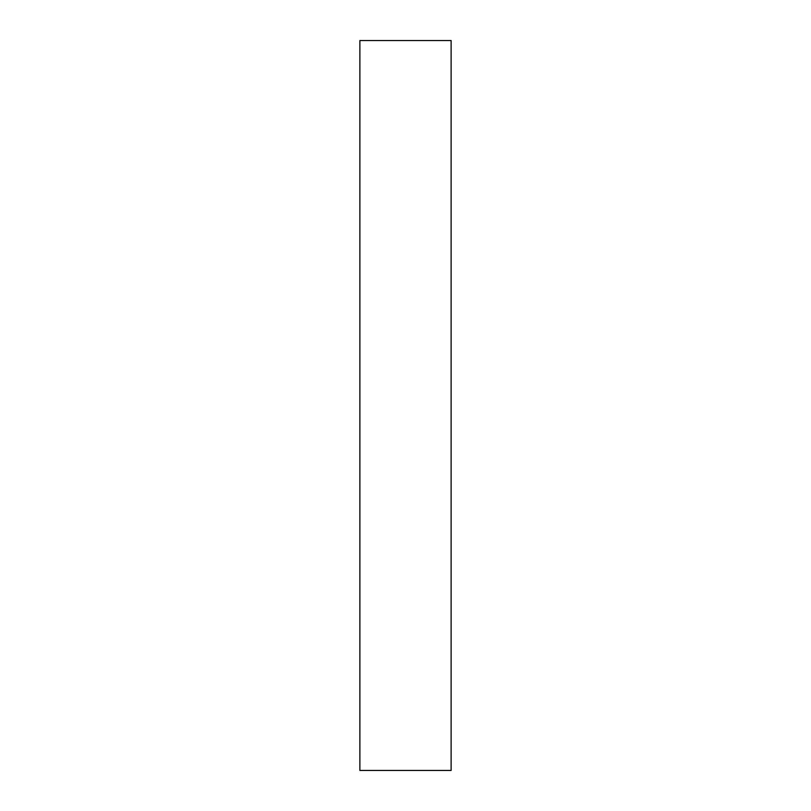 <?xml version="1.0" encoding="UTF-8"?>
<svg xmlns="http://www.w3.org/2000/svg" width="811" height="811" viewBox="0 0 811 811"><rect width="100%" height="100%" fill="white"/><g stroke="black" fill="none" stroke-linecap="round" stroke-linejoin="round"><path stroke-width="1.22" d="M359.881 770.45L451.119 770.45L451.119 40.55L359.881 40.55L359.881 770.45"/></g></svg>
